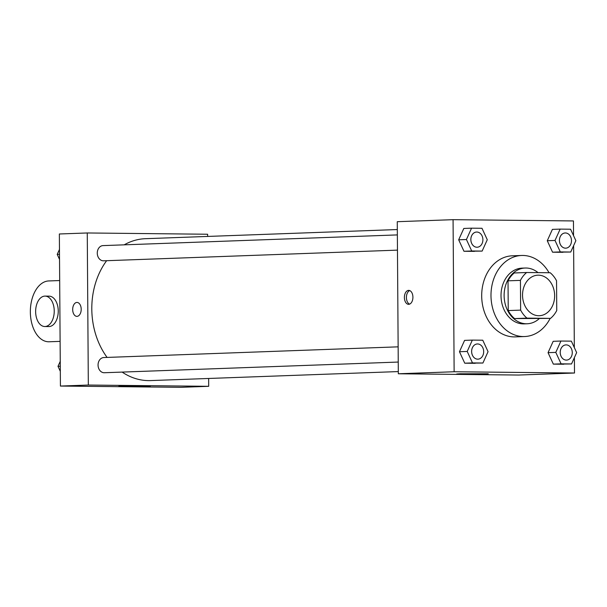 <?xml version="1.0" encoding="UTF-8"?>
<svg xmlns="http://www.w3.org/2000/svg" width="607" height="607" viewBox="0 0 607 607"><rect width="100%" height="100%" fill="white"/><g stroke="black" fill="none" stroke-linecap="round" stroke-linejoin="round"><path stroke-width="0.91" d="M522.536 295.275A20.281 16.04 -92.1 0 1 537.855 275.176A20.281 16.04 -92.1 0 1 554.623 294.865A20.281 16.04 -92.1 0 1 539.327 315.716A20.281 16.04 -92.1 0 1 522.536 295.275M526.975 318.129L550.519 318.379A27.239 21.549 -92.1 0 0 556.748 310.511L556.543 280.76A27.239 21.549 -92.1 0 0 550.2 272.755L526.656 272.513A27.239 21.549 -92.1 0 0 520.427 280.381L520.639 310.124A27.239 21.549 -92.1 0 0 526.975 318.129L514.577 318.584L550.519 318.379M520.427 280.381L508.029 280.829A27.239 21.549 -92.1 0 1 514.258 272.96L526.656 272.513M508.029 280.829L508.234 310.579L520.639 310.124M514.577 318.584A27.239 21.549 -92.1 0 1 508.234 310.579M538.03 272.626A27.892 22.057 87.9 0 0 525.996 268.013A27.892 22.057 87.9 0 0 525.176 268.028A27.892 22.057 87.9 0 0 504.144 296.694A27.892 22.057 87.9 0 0 527.202 323.766A27.892 22.057 87.9 0 0 539.084 318.796M527.202 323.766L524.099 323.88A27.892 22.057 -92.1 0 1 501.018 295.776A27.892 22.057 -92.1 0 1 522.073 268.135L525.176 268.028M550.154 318.394A40.563 32.088 -92.1 0 1 524.562 336.544A40.563 32.088 -92.1 0 1 490.987 295.67A40.563 32.088 -92.1 0 1 521.618 255.471A40.563 32.088 -92.1 0 1 549.062 272.748M524.562 336.544L515.26 336.885A40.563 32.088 -92.1 0 1 481.692 296.004A40.563 32.088 -92.1 0 1 512.316 255.805L521.618 255.471M560.155 229.105L552.4 229.385L547.271 240.736L552.56 252.201L570.739 252.026L575.868 240.675L570.58 229.218L560.155 229.105L555.018 240.455L560.314 251.92L570.739 252.026M560.936 341.035L553.182 341.316L548.053 352.667L553.341 364.124L571.521 363.957L576.65 352.606L571.362 341.142L560.936 341.035L555.8 352.386L561.096 363.843L571.521 363.957M573.547 235.645L573.44 220.94L453.072 219.673L454.135 371.75L574.503 373.017L574.397 357.591M574.328 347.576L573.615 245.66M471.556 228.171L463.809 228.452L458.68 239.803L463.968 251.268L482.14 251.093L487.277 239.742L481.981 228.285L471.556 228.171L466.426 239.522L471.715 250.987L482.14 251.093M472.337 340.102L464.59 340.383L459.461 351.734L464.75 363.191L482.922 363.024L488.058 351.673L482.762 340.208L472.337 340.102L467.208 351.453L472.496 362.91L482.922 363.024M574.503 373.017L518.704 375.043L398.329 373.775L397.266 221.699L453.072 219.673M398.329 373.775L454.135 371.75M459.977 373.775L488.256 373.791L472.474 374.261L461.305 374.238L456.684 374.011L459.977 373.775M404.391 297.498A6.973 4.264 90.6 0 1 408.723 290.374A6.973 4.264 90.6 0 1 412.912 297.392A6.973 4.264 90.6 0 1 408.579 304.319A6.973 4.264 90.6 0 1 404.391 297.498M409.588 304.13A6.973 4.264 90.6 0 1 406.409 297.521A6.973 4.264 90.6 0 1 409.733 290.578M107.09 357.417A70.989 56.155 -92.1 0 1 91.801 309.046A70.989 56.155 -92.1 0 1 106.635 260.699M124.192 244.841A70.989 56.155 -92.1 0 1 145.399 238.695L397.327 229.545M398.313 371.575L150.559 380.581A70.989 56.155 -92.1 0 1 122.144 372.091M398.146 346.84L103.797 357.538A7.603 6.017 87.9 0 0 98.061 365.353A7.603 6.017 87.9 0 0 104.351 372.736L398.253 362.053M397.471 250.13L103.569 260.813A7.603 6.017 -92.1 0 1 97.272 253.149A7.603 6.017 -92.1 0 1 103.015 245.607L397.365 234.909M60.419 386.06L59.357 233.983L87.264 232.967L207.632 234.241L207.647 236.434L207.632 234.241L87.264 232.967L88.326 385.043L208.694 386.31L208.641 378.472L208.694 386.31L180.795 387.327L60.419 386.06L88.326 385.043L208.694 386.31M471.616 351.499A7.603 6.017 -92.1 0 1 477.36 343.957A7.603 6.017 -92.1 0 1 477.368 343.957A7.603 6.017 -92.1 0 1 483.673 351.339A7.603 6.017 -92.1 0 1 477.937 359.162A7.603 6.017 -92.1 0 1 477.906 359.162A7.603 6.017 -92.1 0 1 471.616 351.499M464.59 340.383L459.461 351.734L467.208 351.453M459.461 351.734L464.75 363.191L472.496 362.91M464.75 363.191L475.175 363.305M477.906 359.162L477.937 359.162A7.603 6.017 -92.1 0 1 471.639 351.499A7.603 6.017 -92.1 0 1 477.383 343.957L477.383 343.957M566.506 360.095L566.528 360.095A7.603 6.017 -92.1 0 1 560.231 352.432A7.603 6.017 -92.1 0 1 565.952 344.897A7.603 6.017 -92.1 0 1 565.959 344.897L565.974 344.89A7.603 6.017 -92.1 0 1 572.264 352.272A7.603 6.017 -92.1 0 1 566.528 360.095A7.603 6.017 -92.1 0 1 566.506 360.095A7.603 6.017 -92.1 0 1 560.208 352.432A7.603 6.017 -92.1 0 1 565.974 344.89M553.182 341.316L548.053 352.667L555.8 352.386M548.053 352.667L553.341 364.124L561.096 363.843M553.341 364.124L563.766 364.238M477.125 247.231L477.155 247.231A7.603 6.017 -92.1 0 1 470.857 239.568A7.603 6.017 -92.1 0 1 476.578 232.033A7.603 6.017 -92.1 0 1 476.586 232.033L476.601 232.033A7.603 6.017 -92.1 0 1 482.891 239.416A7.603 6.017 -92.1 0 1 477.155 247.231A7.603 6.017 -92.1 0 1 477.125 247.231A7.603 6.017 -92.1 0 1 470.835 239.568A7.603 6.017 -92.1 0 1 476.601 232.033M463.809 228.452L458.68 239.803L466.426 239.522M458.68 239.803L463.968 251.268L471.715 250.987M463.968 251.268L474.393 251.374M565.747 248.164L565.724 248.172A7.603 6.017 -92.1 0 1 565.724 248.172A7.603 6.017 -92.1 0 1 559.426 240.501A7.603 6.017 -92.1 0 1 565.17 232.967A7.603 6.017 -92.1 0 1 565.178 232.967A7.603 6.017 -92.1 0 1 571.483 240.349A7.603 6.017 -92.1 0 1 565.747 248.164A7.603 6.017 -92.1 0 1 559.449 240.501A7.603 6.017 -92.1 0 1 565.193 232.967L565.17 232.967M552.4 229.385L547.271 240.736L555.018 240.455M547.271 240.736L552.56 252.201L560.314 251.92M552.56 252.201L562.985 252.307M60.252 361.34L57.999 366.325L60.321 371.355M57.999 366.325L60.283 366.241M59.471 249.409L57.217 254.394L59.539 259.424M57.217 254.394L59.501 254.31M76.899 302.43A6.973 4.264 -89.4 0 0 72.681 309.456A6.973 4.264 -89.4 0 0 76.869 316.368A6.973 4.264 90.6 0 1 72.681 309.456A6.973 4.264 90.6 0 1 76.892 302.43A6.973 4.264 90.6 0 1 77.013 302.43A6.973 4.264 -89.4 0 0 76.899 302.43M77.013 302.43A6.973 4.264 90.6 0 1 81.201 309.441A6.973 4.264 90.6 0 1 76.869 316.368M87.264 232.967L88.326 385.043M147.053 386.318L118.767 386.295L134.557 385.824L145.718 385.855L150.346 386.075L147.053 386.318M45.1 296.102L49.114 296.148A15.213 9.302 90.6 0 1 58.249 311.459A15.213 9.302 90.6 0 1 48.788 326.566L44.781 326.528A15.213 9.302 90.6 0 1 35.638 311.657A15.213 9.302 90.6 0 1 45.1 296.102A15.213 9.302 90.6 0 1 54.235 311.414A15.213 9.302 90.6 0 1 44.781 326.528M60.108 341.377L49.167 341.771A30.426 18.597 90.6 0 1 48.628 341.779A30.426 18.597 90.6 0 1 30.35 311.596A30.426 18.597 90.6 0 1 48.742 280.942L59.683 280.548M48.628 341.779L49.167 341.771"/></g></svg>
